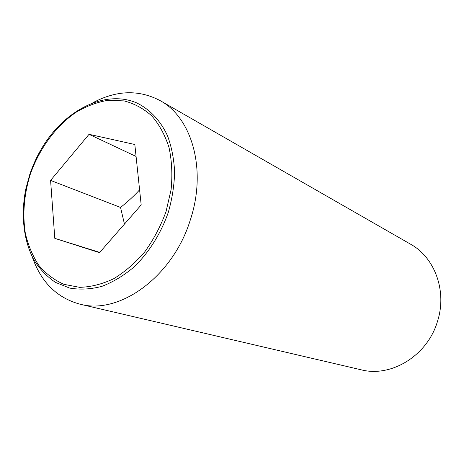<?xml version="1.0" encoding="UTF-8"?>
<svg xmlns="http://www.w3.org/2000/svg" width="464" height="464" viewBox="0 0 464 464"><rect width="100%" height="100%" fill="white"/><g stroke="black" fill="none" stroke-linecap="round" stroke-linejoin="round"><path stroke-width="0.7" d="M50.588 180.409L89.03 134.311L134.821 144.495L141.184 204.926L99.499 252.677L54.798 238.351L50.588 180.409L120.553 207.454L124.456 224.089M32.248 256.824C40.954 282.077 56.875 297.865 80.011 304.187C119.439 315.108 172.921 276.747 190.321 219.924C206.99 170.062 192.084 117.699 160.126 100.613C138.893 89.465 116.481 90.167 92.899 102.718M168.304 212.361C160.898 233.52 148.927 252.555 134.055 266.968C123.731 275.651 112.984 282.118 101.819 286.387C90.666 289.287 79.947 289.849 69.652 288.069L55.506 282.396C46.992 276.654 39.811 269.195 33.947 260.008C23.478 240.474 20.712 214.826 25.775 189.121L29.65 174.835C32.805 165.346 36.923 156.351 42.015 147.854C64.357 110.368 104.748 89.424 136.375 102.776C149.559 109.023 160.405 120.379 167.556 135.888C171.605 146.897 173.959 158.92 174.632 171.964C174.278 185.351 172.167 198.812 168.304 212.361M80.011 304.187L361.12 369.796C391.216 377.713 427.593 355.581 437.529 321.221C447.244 291.102 434.739 257.41 410.553 244.18L160.126 100.613M30.09 174.864C24 194.886 22.417 214.374 25.334 233.322C28.147 245.305 32.642 255.983 38.819 265.356C45.89 273.748 54.265 280.076 63.945 284.339L79.663 287.338C90.851 287.03 102.184 284.165 113.651 278.748C124.915 271.898 135.32 262.885 144.867 251.708C153.636 239.517 160.689 226.159 166.025 211.642L171.117 189.509C172.544 174.673 171.842 160.654 169.006 147.459C165.01 135.094 159.285 124.584 151.827 115.93C143.567 108.559 134.316 103.547 124.074 100.903L108.141 100.294C97.231 102.103 86.565 106.076 76.125 112.218C55.761 126.104 39.127 148.938 30.09 174.864M54.798 238.351L99.743 252.393M89.03 134.311L136.08 156.455M139.594 189.828C134.647 195.373 128.296 201.248 120.553 207.454"/></g></svg>
